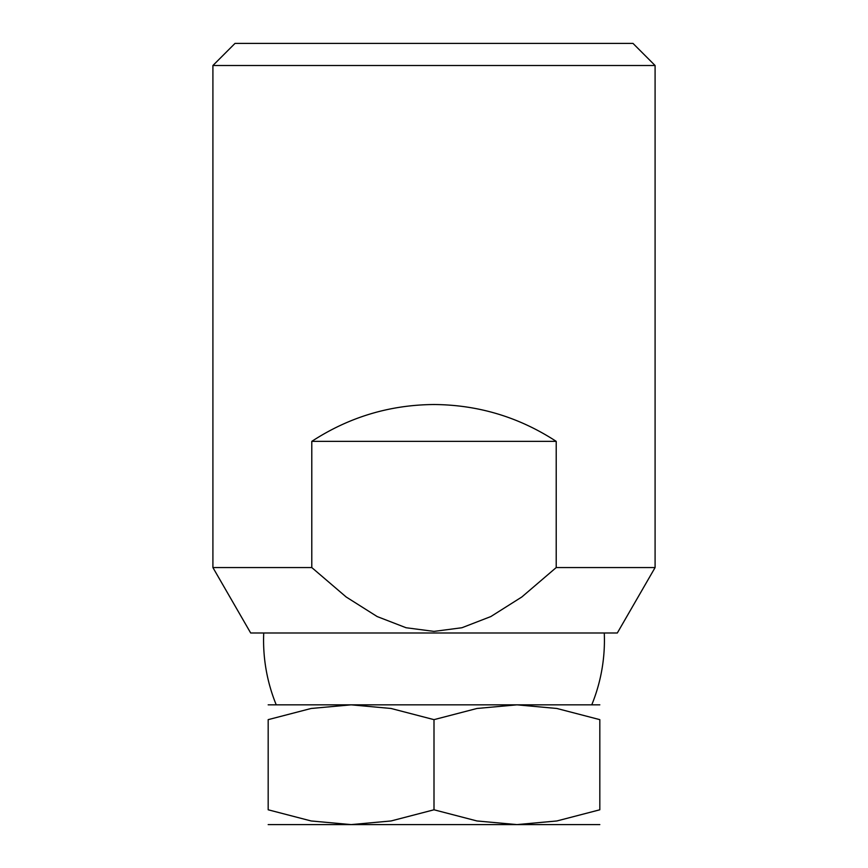 <?xml version="1.0" encoding="UTF-8"?>
<svg xmlns="http://www.w3.org/2000/svg" width="868" height="868" viewBox="0 0 868 868"><rect width="100%" height="100%" fill="white"/><g stroke="black" fill="none" stroke-linecap="round" stroke-linejoin="round"><path stroke-width="1.3" d="M655.09 65.512L632.989 43.4L235.011 43.4L212.91 65.512L655.09 65.512L655.09 567.563L556.214 567.563L521.82 596.989L490.843 616.551L461.939 627.738L434 631.394L406.061 627.738L377.157 616.551L346.18 596.989L311.786 567.563L212.91 567.563L212.91 65.512M655.09 567.563L617.322 632.989L250.678 632.989L212.91 567.563M311.786 567.563L311.786 441.367C348.925 417.139 389.656 404.857 434 404.521C478.344 404.857 519.075 417.139 556.214 441.367L311.786 441.367M556.214 441.367L556.214 567.563M599.821 824.6L516.916 824.6L476.966 820.965L434 809.79L391.034 820.965L351.084 824.6L311.145 820.965L268.179 809.79L268.179 719.648L311.145 708.472L351.084 704.838L391.034 708.472L434 719.648L476.966 708.472L516.916 704.838L556.855 708.472L599.821 719.648L599.821 809.79L556.855 820.965L516.916 824.6L544.551 824.6M516.916 824.6L268.179 824.6M599.821 704.838L268.179 704.838M534.579 704.838L333.421 704.838M323.449 824.6L351.084 824.6M599.821 719.68C599.821 699.825 599.821 699.825 599.821 719.68M268.179 719.68C268.179 699.825 268.179 699.825 268.179 719.68M599.821 809.757C599.821 829.624 599.821 829.624 599.821 809.757M268.179 809.757C268.179 829.624 268.179 829.624 268.179 809.757M434 719.648L434 809.79M263.731 632.989A170.432 170.432 0 0 0 276.241 704.838M591.759 704.838A170.432 170.432 0 0 0 604.269 632.989"/></g></svg>
